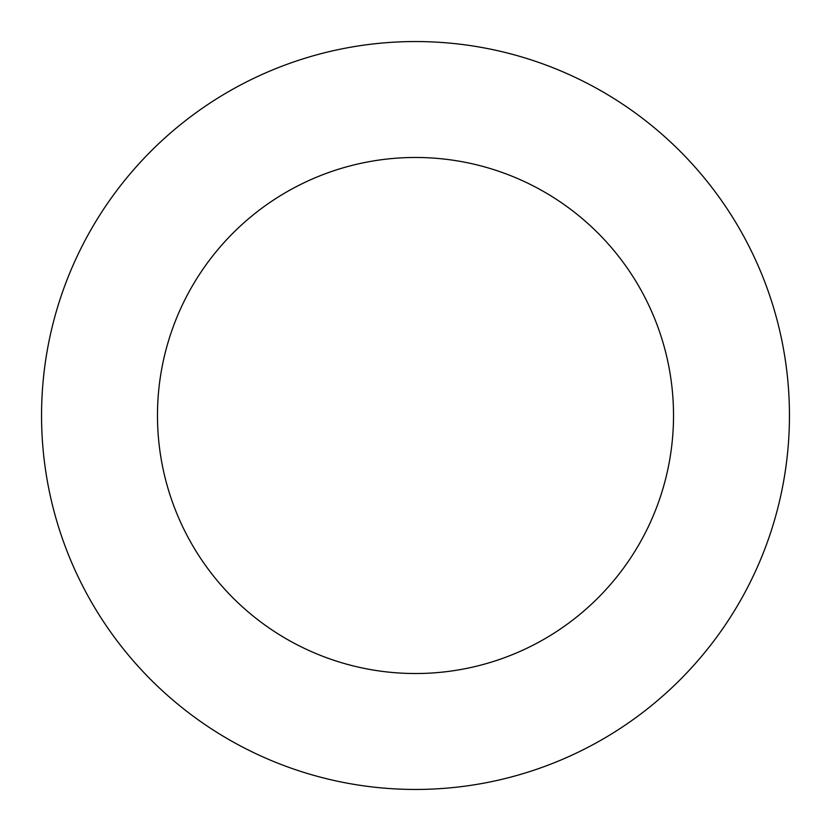 <?xml version="1.0" encoding="UTF-8"?>
<svg xmlns="http://www.w3.org/2000/svg" width="831" height="831" viewBox="0 0 831 831"><rect width="100%" height="100%" fill="white"/><g stroke="black" fill="none" stroke-linecap="round" stroke-linejoin="round"><path stroke-width="1.25" d="M157.475 415.5A258.026 258.026 0 0 1 544.513 192.044A258.026 258.026 0 0 1 544.513 638.956A258.026 258.026 0 0 1 157.475 415.5M41.55 415.5A373.95 373.95 0 0 1 602.475 91.649A373.95 373.95 0 0 1 602.475 739.351A373.95 373.95 0 0 1 41.55 415.5"/></g></svg>
